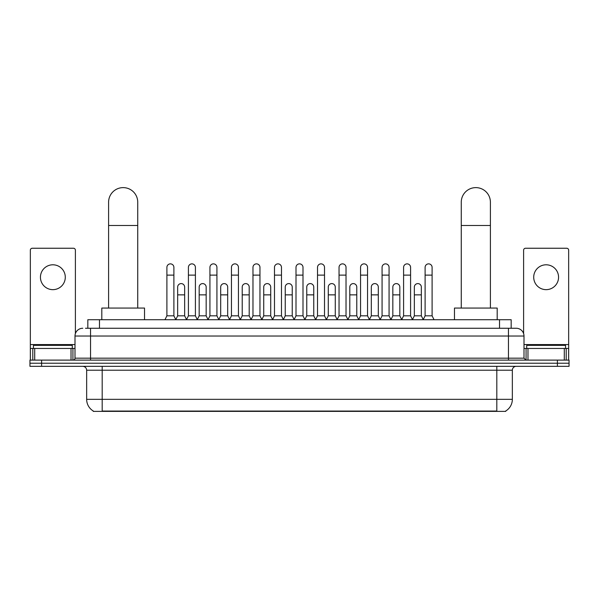 <?xml version="1.0" encoding="UTF-8"?>
<svg xmlns="http://www.w3.org/2000/svg" width="599" height="599" viewBox="0 0 599 599"><rect width="100%" height="100%" fill="white"/><g stroke="black" fill="none" stroke-linecap="round" stroke-linejoin="round"><path stroke-width="0.9" d="M87.828 328.259L87.828 319.716L511.172 319.716L511.172 328.259M505.743 410.996L505.743 411.378L93.257 411.378L93.257 410.996M93.377 411.064A13.597 13.597 0 0 1 86.653 399.338L102.189 399.338L102.189 411.064L496.811 411.064L496.811 399.338L512.347 399.338L512.347 370.212A3.886 3.886 0 0 1 516.226 366.326M86.653 399.338L86.653 370.212C86.428 367.846 85.133 366.558 82.774 366.326M505.623 411.064A13.597 13.597 0 0 0 512.347 399.338M41.601 360.111L569.05 360.111L569.05 363.219L29.95 363.219L29.95 366.326L41.601 366.326L41.601 363.219L29.95 363.219L29.95 360.111L41.601 360.111L41.601 363.219L569.05 363.219L569.05 366.326L41.601 366.326M85.672 328.259L516.226 328.259A7.765 7.765 0 0 1 523.998 336.032L523.998 358.165L525.937 360.111M85.492 328.259L90.539 328.259L90.539 336.032L75.002 336.032L75.002 358.165A1.939 1.939 0 0 1 73.063 360.111M82.774 328.259A7.765 7.765 0 0 0 75.002 336.032M523.998 336.032L508.461 336.032L508.461 328.259L516.226 328.259M72.284 348.461L72.284 345.353L33.447 345.353L33.447 348.461M52.869 264.795A12.429 12.429 0 0 0 40.44 277.225A12.429 12.429 0 0 0 52.869 289.654A12.429 12.429 0 0 0 65.291 277.225A12.429 12.429 0 0 0 52.869 264.795M71.026 360.111L71.026 348.461L34.705 348.461L34.705 360.111M75.392 333.606L75.392 250.195A1.939 1.939 0 0 0 73.452 248.248L32.279 248.248A1.939 1.939 0 0 0 30.339 250.195L30.339 348.461L34.705 348.461M71.026 348.461L75.002 348.461M30.339 360.111L30.339 348.461M565.553 348.461L565.553 345.353L526.716 345.353L526.716 348.461M108.599 308.066L108.599 202.185A14.563 14.563 0 0 1 123.169 187.622A14.563 14.563 0 0 1 137.733 202.185A14.563 14.563 0 0 0 123.169 187.622M137.733 308.066L137.733 202.185M144.531 319.716L144.531 308.066L101.808 308.066L101.808 319.716M461.267 308.066L461.267 202.185A14.563 14.563 0 0 1 475.831 187.622A14.563 14.563 0 0 1 490.401 202.185A14.563 14.563 0 0 0 475.831 187.622M490.401 308.066L490.401 202.185M497.192 319.716L497.192 308.066L454.469 308.066L454.469 319.716M164.957 319.716L166.896 315.83L173.89 315.83L175.836 319.716M173.89 315.83L173.89 267.356A3.497 3.497 0 0 0 170.393 263.867A3.497 3.497 0 0 1 170.618 263.874M166.896 315.83L166.896 275.128L173.89 275.128M166.896 275.128L166.896 267.356A3.497 3.497 0 0 1 170.393 263.867M186.476 319.716L188.415 315.83L195.409 315.83L197.348 319.716M195.409 315.83L195.409 267.356A3.497 3.497 0 0 0 191.912 263.867A3.497 3.497 0 0 1 192.129 263.874M188.415 315.83L188.415 275.128L195.409 275.128M188.415 275.128L188.415 267.356A3.497 3.497 0 0 1 191.912 263.867M207.995 319.716L209.935 315.83L216.928 315.83L218.867 319.716M216.928 315.83L216.928 267.356A3.497 3.497 0 0 0 213.431 263.867A3.497 3.497 0 0 1 213.648 263.874M209.935 315.83L209.935 275.128L216.928 275.128M209.935 275.128L209.935 267.356A3.497 3.497 0 0 1 213.431 263.867M229.507 319.716L231.454 315.83L238.447 315.83L240.386 319.716M238.447 315.83L238.447 267.356A3.497 3.497 0 0 0 234.95 263.867A3.497 3.497 0 0 1 235.167 263.874M231.454 315.83L231.454 275.128L238.447 275.128M231.454 275.128L231.454 267.356A3.497 3.497 0 0 1 234.95 263.867M251.026 319.716L252.973 315.83L259.959 315.83L261.905 319.716M259.959 315.83L259.959 267.356A3.497 3.497 0 0 0 256.462 263.867A3.497 3.497 0 0 1 256.686 263.874M252.973 315.83L252.973 275.128L259.959 275.128M252.973 275.128L252.973 267.356A3.497 3.497 0 0 1 256.462 263.867M272.545 319.716L274.484 315.83L281.478 315.83L283.417 319.716M281.478 315.83L281.478 267.356A3.497 3.497 0 0 0 277.981 263.867A3.497 3.497 0 0 1 278.206 263.874M274.484 315.83L274.484 275.128L281.478 275.128M274.484 275.128L274.484 267.356A3.497 3.497 0 0 1 277.981 263.867M294.064 319.716L296.003 315.83L302.997 315.83L304.936 319.716M302.997 315.83L302.997 267.356A3.497 3.497 0 0 0 299.5 263.867A3.497 3.497 0 0 1 299.717 263.874M296.003 315.83L296.003 275.128L302.997 275.128M296.003 275.128L296.003 267.356A3.497 3.497 0 0 1 299.5 263.867M315.583 319.716L317.522 315.83L324.516 315.83L326.455 319.716M324.516 315.83L324.516 267.356A3.497 3.497 0 0 0 321.019 263.867A3.497 3.497 0 0 1 321.236 263.874M317.522 315.83L317.522 275.128L324.516 275.128M317.522 275.128L317.522 267.356A3.497 3.497 0 0 1 321.019 263.867M337.095 319.716L339.041 315.83L346.027 315.83L347.974 319.716M346.027 315.83L346.027 267.356A3.497 3.497 0 0 0 342.538 263.867A3.497 3.497 0 0 1 342.755 263.874M339.041 315.83L339.041 275.128L346.027 275.128M339.041 275.128L339.041 267.356A3.497 3.497 0 0 1 342.538 263.867M358.614 319.716L360.553 315.83L367.546 315.83L369.493 319.716M367.546 315.83L367.546 267.356A3.497 3.497 0 0 0 364.05 263.867A3.497 3.497 0 0 1 364.274 263.874M360.553 315.83L360.553 275.128L367.546 275.128M360.553 275.128L360.553 267.356A3.497 3.497 0 0 1 364.05 263.867M380.133 319.716L382.072 315.83L389.065 315.83L391.005 319.716M389.065 315.83L389.065 267.356A3.497 3.497 0 0 0 385.569 263.867A3.497 3.497 0 0 1 385.786 263.874M382.072 315.83L382.072 275.128L389.065 275.128M382.072 275.128L382.072 267.356A3.497 3.497 0 0 1 385.569 263.867M401.652 319.716L403.591 315.83L410.585 315.83L412.524 319.716M410.585 315.83L410.585 267.356A3.497 3.497 0 0 0 407.088 263.867A3.497 3.497 0 0 1 407.305 263.874M403.591 315.83L403.591 275.128L410.585 275.128M403.591 275.128L403.591 267.356A3.497 3.497 0 0 1 407.088 263.867M423.164 319.716L425.11 315.83L432.104 315.83L434.043 319.716M432.104 315.83L432.104 267.356A3.497 3.497 0 0 0 428.607 263.867A3.497 3.497 0 0 1 428.824 263.874M425.11 315.83L425.11 275.128L432.104 275.128M425.11 275.128L425.11 267.356A3.497 3.497 0 0 1 428.607 263.867M175.777 319.596L177.656 315.83L184.649 315.83L186.536 319.596M184.649 315.83L184.649 287.093A3.497 3.497 0 0 0 181.377 283.604A3.497 3.497 0 0 1 184.649 287.093M177.656 315.83L177.656 294.858L184.649 294.858M177.656 294.858L177.656 287.093A3.497 3.497 0 0 1 181.377 283.604M197.296 319.596L199.175 315.83L206.168 315.83L208.048 319.596M206.168 315.83L206.168 287.093A3.497 3.497 0 0 0 202.889 283.604A3.497 3.497 0 0 1 206.168 287.093M199.175 315.83L199.175 294.858L206.168 294.858M199.175 294.858L199.175 287.093A3.497 3.497 0 0 1 202.889 283.604M218.807 319.596L220.694 315.83L227.687 315.83L229.567 319.596M227.687 315.83L227.687 287.093A3.497 3.497 0 0 0 224.408 283.604A3.497 3.497 0 0 1 227.687 287.093M220.694 315.83L220.694 294.858L227.687 294.858M220.694 294.858L220.694 287.093A3.497 3.497 0 0 1 224.408 283.604M240.326 319.596L242.213 315.83L249.199 315.83L251.086 319.596M249.199 315.83L249.199 287.093A3.497 3.497 0 0 0 245.927 283.604A3.497 3.497 0 0 1 249.199 287.093M242.213 315.83L242.213 294.858L249.199 294.858M242.213 294.858L242.213 287.093A3.497 3.497 0 0 1 245.927 283.604M261.845 319.596L263.725 315.83L270.718 315.83L272.605 319.596M270.718 315.83L270.718 287.093A3.497 3.497 0 0 0 267.446 283.604A3.497 3.497 0 0 1 270.718 287.093M263.725 315.83L263.725 294.858L270.718 294.858M263.725 294.858L263.725 287.093A3.497 3.497 0 0 1 267.446 283.604M283.364 319.596L285.244 315.83L292.237 315.83L294.124 319.596M292.237 315.83L292.237 287.093A3.497 3.497 0 0 0 288.958 283.604A3.497 3.497 0 0 1 292.237 287.093M285.244 315.83L285.244 294.858L292.237 294.858M285.244 294.858L285.244 287.093A3.497 3.497 0 0 1 288.958 283.604M304.876 319.596L306.763 315.83L313.756 315.83L315.636 319.596M313.756 315.83L313.756 287.093A3.497 3.497 0 0 0 310.477 283.604A3.497 3.497 0 0 1 313.756 287.093M306.763 315.83L306.763 294.858L313.756 294.858M306.763 294.858L306.763 287.093A3.497 3.497 0 0 1 310.477 283.604M326.395 319.596L328.282 315.83L335.275 315.83L337.155 319.596M335.275 315.83L335.275 287.093A3.497 3.497 0 0 0 331.996 283.604A3.497 3.497 0 0 1 335.275 287.093M328.282 315.83L328.282 294.858L335.275 294.858M328.282 294.858L328.282 287.093A3.497 3.497 0 0 1 331.996 283.604M347.914 319.596L349.801 315.83L356.787 315.83L358.674 319.596M356.787 315.83L356.787 287.093A3.497 3.497 0 0 0 353.515 283.604A3.497 3.497 0 0 1 356.787 287.093M349.801 315.83L349.801 294.858L356.787 294.858M349.801 294.858L349.801 287.093A3.497 3.497 0 0 1 353.515 283.604M369.433 319.596L371.313 315.83L378.306 315.83L380.193 319.596M378.306 315.83L378.306 287.093A3.497 3.497 0 0 0 375.034 283.604A3.497 3.497 0 0 1 378.306 287.093M371.313 315.83L371.313 294.858L378.306 294.858M371.313 294.858L371.313 287.093A3.497 3.497 0 0 1 375.034 283.604M390.952 319.596L392.832 315.83L399.825 315.83L401.704 319.596M399.825 315.83L399.825 287.093A3.497 3.497 0 0 0 396.545 283.604A3.497 3.497 0 0 1 399.825 287.093M392.832 315.83L392.832 294.858L399.825 294.858M392.832 294.858L392.832 287.093A3.497 3.497 0 0 1 396.545 283.604M412.464 319.596L414.351 315.83L421.344 315.83L423.223 319.596M421.344 315.83L421.344 287.093A3.497 3.497 0 0 0 418.065 283.604A3.497 3.497 0 0 1 421.344 287.093M414.351 315.83L414.351 294.858L421.344 294.858M414.351 294.858L414.351 287.093A3.497 3.497 0 0 1 418.065 283.604M546.131 264.795A12.429 12.429 0 0 0 533.709 277.225A12.429 12.429 0 0 0 546.131 289.654A12.429 12.429 0 0 0 558.56 277.225A12.429 12.429 0 0 0 546.131 264.795M564.295 360.111L564.295 348.461L527.974 348.461L527.974 360.111M564.295 348.461L568.661 348.461L568.661 250.195A1.939 1.939 0 0 0 566.721 248.248L525.548 248.248A1.939 1.939 0 0 0 523.608 250.195L523.608 333.606M523.998 348.461L527.974 348.461M568.661 348.461L568.661 360.111M495.253 411.378L495.253 410.996M103.747 411.378L103.747 410.996M99.479 328.259L99.479 319.716M499.521 328.259L499.521 319.716M496.811 366.326L496.811 370.212L86.653 370.212M512.347 370.212L496.811 370.212L496.811 399.338L102.189 399.338L102.189 366.326M557.399 366.326L557.399 360.111M90.539 360.111L90.539 358.165L523.998 358.165M75.002 358.165L90.539 358.165L90.539 336.032L508.461 336.032L508.461 360.111M75.002 344.575L30.339 344.575M72.936 348.461L72.936 360.111M30.369 348.461L30.369 360.111M32.795 360.111L32.795 348.461M108.599 225.494L137.733 225.494M461.267 225.494L490.401 225.494M568.661 344.575L523.998 344.575M568.631 360.111L568.631 348.461M566.205 348.461L566.205 360.111M526.064 360.111L526.064 348.461"/></g></svg>
